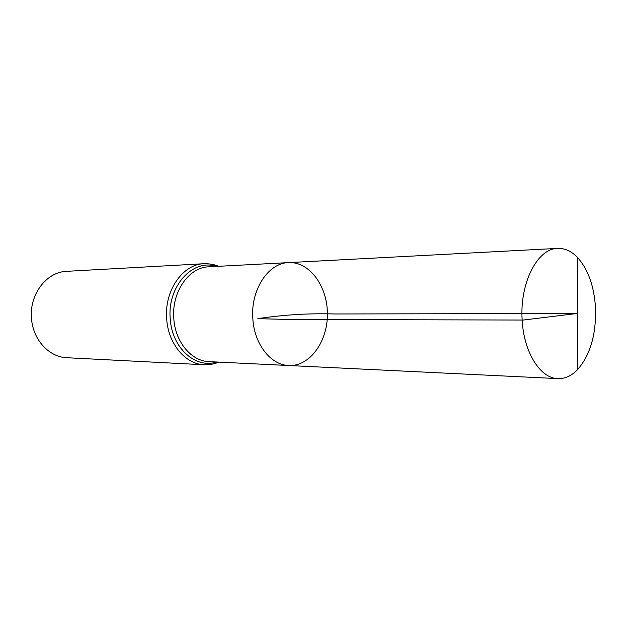 <?xml version="1.0" encoding="UTF-8"?>
<svg xmlns="http://www.w3.org/2000/svg" width="627" height="627" viewBox="0 0 627 627"><rect width="100%" height="100%" fill="white"/><g stroke="black" fill="none" stroke-linecap="round" stroke-linejoin="round"><path stroke-width="0.94" d="M288.781 365.517L209.003 361.63C191.564 361.238 175.411 342.264 173.844 319.065C171.242 292.472 188.751 267.149 208.799 266.828L288.569 262.611C268.144 262.87 250.204 290.379 252.877 319.315C254.484 344.568 271.013 365.157 288.781 365.517C309.714 366.607 327.639 341.762 327.404 313.986C327.521 286.21 309.495 261.435 288.569 262.611C268.144 262.87 250.204 290.379 252.877 319.315C254.484 344.568 271.013 365.157 288.781 365.517L557.905 378.614C565.068 378.841 571.667 375.8 577.71 369.499C590.454 354.623 596.379 333.893 595.478 307.308C594.012 285.81 588.016 269.179 577.475 257.423C571.409 251.145 564.794 248.135 557.63 248.394C537.488 248.347 519.477 283.208 522.173 320.185C523.804 352.429 540.388 378.442 557.905 378.614M204.222 364.757C185.631 364.287 168.397 344.098 166.719 319.402C163.929 291.085 182.629 264.124 204.01 263.724L66.65 271.334C46.437 271.805 28.936 294.839 31.538 318.931C33.113 339.944 49.251 357.218 66.83 357.719L204.222 364.757C209.967 364.812 214.795 363.926 218.721 362.108M577.71 369.499L577.342 313.461L334.865 313.97C309.526 313.179 283.851 314.73 257.838 318.634L285.661 319.425L523.231 320.052L577.342 313.461L577.475 257.423M216.339 266.428C192.818 258.269 166.884 286.649 170.278 319.237C172.064 348.126 195.757 369.037 216.534 361.998M204.01 263.724C209.755 263.646 214.591 264.508 218.517 266.318M288.569 262.611L557.63 248.394"/></g></svg>
